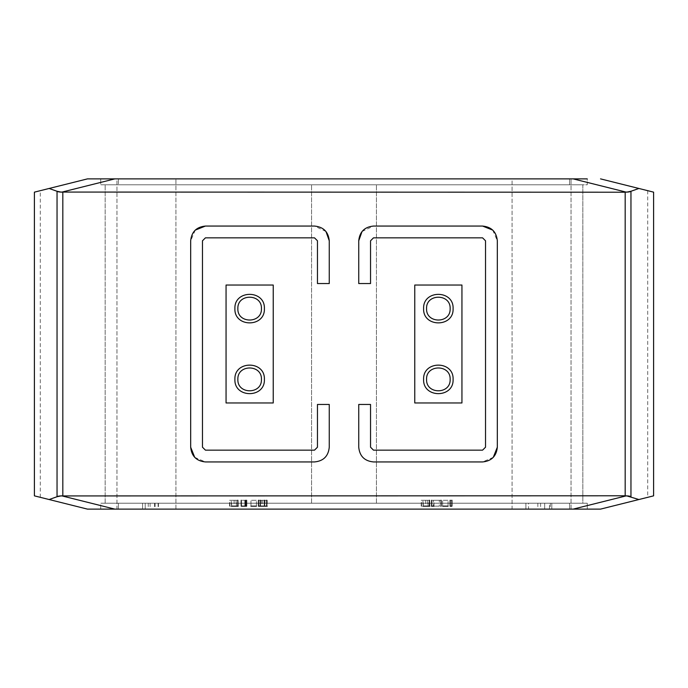 <?xml version="1.0" encoding="UTF-8"?>
<svg xmlns="http://www.w3.org/2000/svg" width="688" height="688" viewBox="0 0 688 688"><rect width="100%" height="100%" fill="white"/><g stroke="black" fill="none" stroke-linecap="round" stroke-linejoin="round"><path stroke-width="0.52" stroke-dasharray="3.44 2.58" d="M429.837 506.17L429.837 500.271L421.211 500.271L425.76 500.271L423.283 500.271L423.283 506.17L429.51 506.17L421.211 506.17L421.211 500.271M422.957 506.17L428.091 506.17L421.538 506.17L421.538 500.271L428.091 500.271L422.957 500.271L422.957 506.17L421.211 506.17M427.764 500.271L427.764 506.17M425.76 500.271L425.76 506.17M433.982 506.17L433.982 500.271L441.085 500.271L431.471 500.271L441.085 500.271L433.982 500.271L441.085 500.271L441.085 506.17L433.982 506.17L441.085 506.17L441.085 500.271M431.694 506.17L433.44 506.17L433.44 500.271L439.34 500.271L439.34 506.17L431.471 506.17L441.085 506.17M431.471 500.271L431.471 506.17L431.471 500.271M448.077 506.17L448.077 500.271L442.616 500.271L448.077 500.271L448.077 506.17L442.616 506.17L442.616 500.271L442.616 506.17M451.896 500.271L450.15 500.271L451.896 500.271L451.896 506.17L450.15 506.17L450.15 500.271M258.49 500.271L258.49 506.17L260.236 506.17L260.236 500.271L258.49 500.271L267.176 500.271L260.236 500.271L260.236 506.17L266.772 506.17M262.756 500.271L262.756 506.17M267.176 500.271L267.176 506.17M264.992 500.271L264.992 506.17M261.431 500.271L261.431 506.17M260.236 500.271L260.236 506.17M256.418 506.17L256.418 500.271L250.957 500.271L256.418 500.271L256.418 506.17L250.957 506.17L250.957 500.271L250.957 506.17M241.239 500.271L241.239 506.17L244.842 506.17L244.842 500.271L246.588 500.271L241.239 500.271L244.842 500.271L244.842 506.17L246.588 506.17L246.588 500.271M238.177 506.17L238.177 500.271L229.551 500.271L234.101 500.271L231.624 500.271L231.624 506.17L237.85 506.17L229.551 506.17L229.551 500.271M231.297 506.17L236.431 506.17L229.878 506.17L229.878 500.271L236.431 500.271L231.297 500.271L231.297 506.17L229.551 506.17M236.104 500.271L236.104 506.17M234.101 500.271L234.101 506.17M145.211 503.22L158.455 503.22L145.211 503.22L145.211 509.12L158.455 509.12L142.588 509.12L145.211 509.12L145.211 503.22M142.588 503.22L142.588 509.12L142.588 503.22M154.542 503.22L154.542 509.12M158.111 503.22L158.111 509.12M150.104 503.22L150.104 509.12M158.455 503.22L158.455 509.12M155.092 503.22L155.092 509.12M148.238 503.22L148.238 509.12M549.488 503.22L544.681 503.22L549.488 503.22L549.488 509.12L551.819 509.12L544.681 509.12L549.488 509.12L549.488 503.22M551.819 503.22L551.819 509.12L551.819 503.22M544.681 503.22L544.681 509.12L544.681 503.22M550.305 503.22L550.305 509.12M528.522 503.22L540.605 503.22L540.605 509.12L528.522 509.12C541.146 509.12 541.146 509.12 528.522 509.12C541.146 509.12 541.146 509.12 528.522 509.12L540.605 509.12L525.899 509.12L528.522 509.12L528.522 503.22L540.605 503.22L528.522 503.22C541.146 503.22 541.146 503.22 528.522 503.22C541.146 503.22 541.146 503.22 528.522 503.22L528.522 509.12M525.899 503.22L525.899 509.12L525.899 503.22M493.279 457.348L482.58 461.94L373.489 461.94M492.737 230.11L497.329 240.8L497.329 447.2M362.026 231.529L373.489 226.06L482.58 226.06M485.53 447.2L485.53 240.8M482.58 237.85L373.489 237.85M373.489 450.15L482.58 450.15M358.74 240.8L358.74 283.551L370.54 283.551L370.54 240.8M370.54 447.2L370.54 404.449L358.74 404.449L358.74 447.2M194.721 457.348L205.42 461.94L314.511 461.94M195.263 230.11L190.671 240.8L190.671 447.2M325.974 231.529L314.511 226.06L205.42 226.06M202.47 447.2L202.47 240.8M205.42 237.85L314.511 237.85M314.511 450.15L205.42 450.15M317.46 447.2L317.46 404.449L329.26 404.449L329.26 447.2M329.26 240.8L329.26 283.551L317.46 283.551L317.46 240.8M226.06 402.97L273.231 402.97L273.231 285.03L226.06 285.03L226.06 402.97M237.85 379.38C237.205 394.594 262.085 394.594 261.44 379.38C262.085 364.176 237.205 364.176 237.85 379.38M237.85 308.62C237.205 323.824 262.085 323.824 261.44 308.62C262.085 293.406 237.205 293.406 237.85 308.62M414.769 402.97L461.94 402.97L461.94 285.03L414.769 285.03L414.769 402.97M426.56 379.38C425.915 394.594 450.795 394.594 450.15 379.38C450.795 364.176 425.915 364.176 426.56 379.38M426.56 308.62C425.915 323.824 450.795 323.824 450.15 308.62C450.795 293.406 425.915 293.406 426.56 308.62M87.471 509.12L34.4 495.85L34.4 192.15L87.471 178.88M647.7 190.671L647.7 497.329L653.6 495.85L653.6 192.15L600.529 178.88M647.7 497.329L600.529 509.12M100.74 178.88L100.74 184.78L118.431 184.78L100.74 184.78L100.74 178.88L587.26 178.88L569.569 178.88L587.26 178.88L587.26 184.78L118.431 184.78L587.26 184.78L587.26 178.88M118.431 178.88L569.569 178.88L118.431 178.88L118.431 184.78L118.431 178.88M512.07 178.88L571.04 178.88L512.07 178.88L512.07 509.12L571.04 509.12L512.07 509.12L512.07 178.88M116.96 178.88L175.93 178.88L116.96 178.88L116.96 509.12L175.93 509.12L116.96 509.12L116.96 178.88M100.74 509.12L100.74 503.22L569.569 503.22L100.74 503.22L100.74 509.12L587.26 509.12L100.74 509.12L587.26 509.12L587.26 503.22L569.569 503.22L587.26 503.22L587.26 509.12M582.831 503.22L105.169 503.22L582.831 503.22L582.831 184.78L105.169 184.78L582.831 184.78L582.831 503.22M61.421 192.176L62.823 192.219M62.823 495.781L61.421 495.824M626.579 495.824L625.177 495.781M625.177 192.219L626.579 192.176M571.04 509.12L571.04 178.88L571.04 509.12M175.93 509.12L175.93 178.88L175.93 509.12M311.569 503.22L311.569 184.78L311.569 503.22M376.431 503.22L376.431 184.78L376.431 503.22M105.169 503.22L105.169 184.78L105.169 503.22M40.3 497.329L40.3 190.671M569.569 503.22L569.569 509.12L569.569 503.22M118.431 509.12L118.431 503.22L118.431 509.12M569.569 184.78L569.569 178.88L569.569 184.78M428.091 506.17L428.091 500.271M236.431 506.17L236.431 500.271M537.844 503.22L537.844 509.12"/><path stroke-width="1.03" d="M429.837 506.17L422.957 506.17M429.51 500.271L429.51 506.17M433.982 506.17L431.471 506.17M431.694 500.271L431.694 506.17M448.077 506.17L442.616 506.17M450.15 500.271L450.15 506.17L451.896 506.17L451.896 500.271M258.49 500.271L258.49 506.17L267.176 506.17M260.236 500.271L260.236 506.17M264.519 500.271L264.519 506.17M266.772 500.271L266.772 506.17M256.418 506.17L250.957 506.17M246.588 500.271L246.588 506.17L241.239 506.17L241.239 500.271M245.453 500.271L245.453 506.17M238.177 506.17L231.297 506.17M237.85 500.271L237.85 506.17M492.737 230.11L482.58 226.06C491.542 226.928 496.452 231.847 497.329 240.8L497.329 447.2C496.452 456.153 491.542 461.072 482.58 461.94L373.489 461.94C364.528 461.072 359.618 456.153 358.74 447.2C359.618 456.153 364.528 461.072 373.489 461.94M493.279 457.348L497.329 447.2M362.026 231.529L358.74 240.8C359.618 231.847 364.528 226.928 373.489 226.06L482.58 226.06M373.489 237.85L370.54 240.8L373.489 237.85L482.58 237.85L485.53 240.8L485.53 447.2L482.58 450.15L373.489 450.15L370.54 447.2L373.489 450.15M482.58 450.15L485.53 447.2M485.53 240.8L482.58 237.85M358.74 240.8L358.74 283.551L370.54 283.551L370.54 240.8M370.54 447.2L370.54 404.449L358.74 404.449L358.74 447.2M195.263 230.11L205.42 226.06C196.458 226.928 191.548 231.847 190.671 240.8L190.671 447.2C191.548 456.153 196.458 461.072 205.42 461.94L314.511 461.94C323.472 461.072 328.382 456.153 329.26 447.2C328.382 456.153 323.472 461.072 314.511 461.94M194.721 457.348L190.671 447.2M325.974 231.529L329.26 240.8C328.382 231.847 323.472 226.928 314.511 226.06L205.42 226.06M314.511 237.85L317.46 240.8L314.511 237.85L205.42 237.85L202.47 240.8L202.47 447.2L205.42 450.15L314.511 450.15L317.46 447.2L314.511 450.15M205.42 450.15L202.47 447.2M202.47 240.8L205.42 237.85M317.46 447.2L317.46 404.449L329.26 404.449L329.26 447.2M329.26 240.8L329.26 283.551L317.46 283.551L317.46 240.8M226.06 402.97L273.231 402.97L273.231 285.03L226.06 285.03L226.06 402.97M234.9 379.38C234.092 360.374 265.198 360.374 264.39 379.38C265.198 398.395 234.092 398.395 234.9 379.38M234.9 308.62C234.092 289.605 265.198 289.605 264.39 308.62C265.198 327.626 234.092 327.626 234.9 308.62M261.44 379.38C262.085 364.176 237.205 364.176 237.85 379.38C237.205 394.594 262.085 394.594 261.44 379.38M261.44 308.62C262.085 293.406 237.205 293.406 237.85 308.62C237.205 323.824 262.085 323.824 261.44 308.62M414.769 402.97L461.94 402.97L461.94 285.03L414.769 285.03L414.769 402.97M423.61 379.38C422.802 360.374 453.908 360.374 453.1 379.38C453.908 398.395 422.802 398.395 423.61 379.38M423.61 308.62C422.802 289.605 453.908 289.605 453.1 308.62C453.908 327.626 422.802 327.626 423.61 308.62M450.15 379.38C450.795 364.176 425.915 364.176 426.56 379.38C425.915 394.594 450.795 394.594 450.15 379.38M450.15 308.62C450.795 293.406 425.915 293.406 426.56 308.62C425.915 323.824 450.795 323.824 450.15 308.62M587.26 178.88L87.471 178.88L34.4 192.15L34.4 495.85L49.115 499.531L57.044 496.727C58.145 496.091 59.83 495.833 62.092 495.936L625.177 495.781L625.177 192.219L62.092 192.064C59.83 192.167 58.145 191.909 57.044 191.273L61.421 192.176M573.173 178.88L625.908 192.064C628.17 192.167 629.855 191.909 630.956 191.273L638.885 188.469L600.529 178.88M49.115 188.469L57.044 191.273L57.044 496.727L61.421 495.824M587.26 509.12L600.529 509.12L653.6 495.85L653.6 192.15L638.885 188.469M600.529 509.12L87.471 509.12L49.115 499.531M638.885 499.531L626.579 495.824M573.173 509.12L625.908 495.936C628.17 495.833 629.855 496.091 630.956 496.727L630.956 191.273L626.579 192.176M625.908 192.064L625.177 192.219M87.471 178.88L100.74 178.88M625.908 495.936L625.177 495.781M87.471 509.12L100.74 509.12M114.827 178.88L62.092 192.064M114.827 509.12L62.092 495.936M62.823 192.219L62.823 495.781M441.085 500.271L441.085 506.17"/></g></svg>
